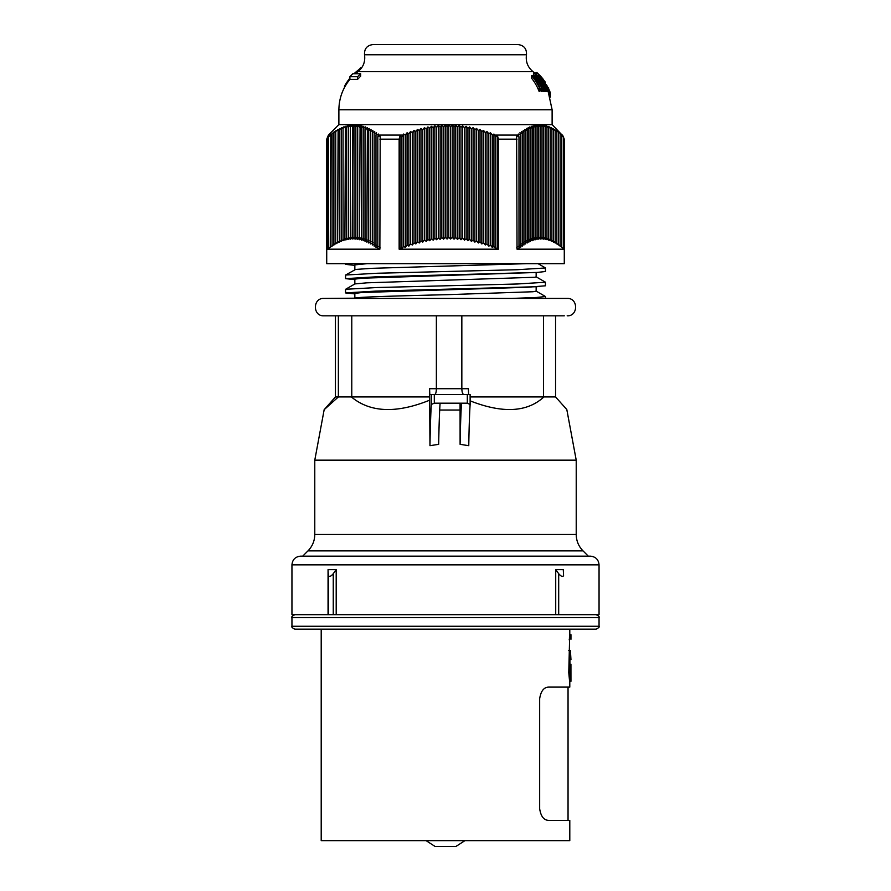 <?xml version="1.0" encoding="UTF-8"?>
<svg xmlns="http://www.w3.org/2000/svg" width="891" height="891" viewBox="0 0 891 891"><rect width="100%" height="100%" fill="white"/><g stroke="black" fill="none" stroke-linecap="round" stroke-linejoin="round"><path stroke-width="1.34" d="M555.717 614.679L599.053 614.679L599.053 564.838L291.947 564.838L291.947 614.679L328.055 614.679L328.055 569.627L336.197 569.627L336.197 614.679L555.717 614.679L555.717 569.627L563.29 569.627L563.569 575.753C562.589 577.034 560.962 576.354 558.69 573.693L555.717 569.627M536.07 276.778L545.37 282.157L545.448 285.788L527.294 287.281L362.013 292.493L354.841 293.406L354.841 298.24M536.059 291.045L545.448 296.514L536.672 297.471L511.88 298.429L355.041 298.429C350.107 297.171 396.651 295.912 448.262 294.643L533.041 291.747L536.148 291.145L536.159 286.768M538.086 263.669L545.381 267.879L545.448 271.51L537.217 272.434L362.013 278.226L354.841 279.139L354.841 283.962M545.448 282.247L517.248 283.995L377.339 287.515L345.619 289.285L354.919 283.917L366.914 282.826L534.923 277.257L536.148 276.878L536.159 272.501M367.103 263.669L354.841 264.883M545.459 267.968L517.248 269.717L377.372 273.247L345.63 275.018L355.587 269.45L371.67 268.336L526.392 263.669M350.375 263.669L345.541 264.371L354.841 265.362M537.217 272.434L375.913 276.834L345.541 278.649L354.841 279.64M537.217 286.713L375.913 291.101L345.541 292.916L354.841 293.907M345.63 275.018L345.552 278.616M455.702 846.45L435.075 846.45L455.702 846.45M570.931 664.218C570.931 658.482 570.931 658.482 570.931 664.218L570.953 681.314M570.953 659.585L570.429 650.597C570.997 636.029 570.997 636.029 570.429 650.597M568.77 650.597L569.917 650.597C571.042 630.048 571.042 630.048 569.917 650.597L569.917 672.616L570.73 681.314L569.583 681.314L568.77 672.616L569.694 635.45M569.795 681.314L569.795 687.106L548.522 687.106C543.788 687.34 540.837 691.193 539.668 698.689L539.668 808.783C540.826 816.267 543.777 820.132 548.522 820.377L569.795 820.377L569.795 840.659L321.205 840.659L321.205 629.157M569.917 672.616L568.77 672.616L569.583 681.314M569.527 636.82L569.472 637.421M569.449 637.577L569.382 638.257M569.293 639.17L569.226 639.894M570.953 639.304L570.953 634.67L569.795 634.67L569.795 629.157M294.843 629.157L596.157 629.157C598.719 627.832 599.688 626.874 599.053 626.262L291.947 626.262C291.39 627.019 292.348 627.977 294.843 629.157M336.197 614.679L328.055 614.679M565.239 556.151L590.354 556.151L588.294 556.151L583.015 550.861L307.985 550.861L302.706 556.151L300.646 556.151L565.239 556.151M437.704 556.151L302.706 556.151M328.055 569.627L328.356 575.853C329.458 577 331.096 576.277 333.256 573.693L336.197 569.627M460.079 403.178L460.101 444.331A98.5 3.007 90 0 1 461.527 403.178L467.318 403.178L470.125 404.469A98.5 3.007 -90 0 0 468.766 445.689L460.101 444.331M429.963 445.689L429.585 388.699L429.796 394.49L431.322 394.49L431.322 404.469A98.5 3.007 -90 0 0 429.963 445.689L438.673 444.331A98.5 3.007 90 0 1 440.098 403.178L461.527 403.178M434.697 394.49C435.721 394.167 436.278 392.24 436.378 388.699L436.378 315.815M463.855 394.49C462.629 394.167 461.961 392.24 461.839 388.699L461.839 315.815M468.599 394.49L468.388 388.699L429.585 388.699M429.585 396.94L351.778 396.94L351.778 315.815M543.51 315.815L543.51 396.94L470.125 396.94M470.125 404.391L470.125 394.49L431.322 394.49M431.322 404.469L434.307 403.178L440.098 403.178M576.221 534.477L314.779 534.477L314.779 460.168L576.221 460.168L576.221 534.477C576.31 540.837 578.582 546.294 583.015 550.861M543.51 396.94L555.572 396.94L566.81 409.548L576.221 460.168M555.561 396.94L555.561 315.815M354.93 298.184L323.823 298.429C312.607 297.895 312.607 316.35 323.823 315.815L338.368 315.815L338.368 396.94L335.439 396.94L335.439 315.815M323.823 298.429L567.177 298.429L545.448 298.429L545.448 296.514M323.823 315.815L564.281 315.815M543.878 396.94C527.205 412.31 502.613 413.613 470.125 400.85M338.368 396.94L324.235 409.615L335.439 396.94M338.391 396.94L351.778 396.94M429.696 400.17C396.261 413.658 370.155 412.578 351.388 396.94M533.475 72.516L533.865 72.516A49.829 48.203 90 0 1 535.446 74.009L535.057 74.009A49.829 47.991 -90 0 0 533.475 72.516L533.475 74.855A48.092 46.321 -90 0 1 534.667 76.047M547.653 87.407A49.829 49.45 -90 0 0 546.049 84.478L546.272 84.478A49.829 49.562 90 0 1 547.876 87.407L547.653 91.55A48.092 47.735 -90 0 0 547.241 90.57M550.326 97.03L550.326 92.642L548.622 88.677M544.646 87.407A49.829 47.991 -90 0 0 536.549 75.568L536.95 75.568A49.829 48.203 90 0 1 545.08 87.407L544.646 91.55A48.092 46.321 -90 0 0 543.944 89.891M539.378 76.949L541.594 80.056A49.829 48.682 90 0 1 546.072 87.407L545.704 87.407A49.829 48.504 -90 0 0 537.518 75.568L537.83 75.568A49.829 48.671 90 0 1 538.999 76.86L538.231 75.379L542.14 79.31A49.829 49.25 90 0 1 547.241 87.407L546.974 87.407A49.829 49.128 -90 0 0 541.94 79.377L539.322 76.76M536.794 74.811L536.794 72.472L540.057 75.59L536.794 72.483M541.706 77.406L539.723 75.301M545.169 82.028L541.695 77.394L541.695 78.742M536.794 73.285L536.07 72.65L535.012 73.229M535.925 77.339L537.485 79.678A49.829 46.744 90 0 1 542.062 87.407L541.461 87.407A49.829 46.455 -90 0 0 536.382 78.943L533.999 76.704L535.859 80.368A49.829 45.675 90 0 1 539.857 87.407L539.166 87.407A49.829 45.341 -90 0 0 531.526 75.568L532.083 75.568A49.829 45.641 90 0 1 533.174 76.849L532.985 75.379L535.302 76.971L534.867 75.379L538.431 78.564A49.829 47.657 90 0 1 543.944 87.407L543.432 87.407A49.829 47.412 -90 0 0 538.398 79.143L535.769 76.86M533.999 77.517L533.809 76.916M534.667 76.348L534.867 75.379M532.707 76.281L532.985 75.379M535.012 73.173A49.829 48.437 90 0 0 534.299 72.516L534.143 72.516M349.896 78.196A49.829 49.183 -90 0 0 344.516 86.238L344.516 87.418M357.536 76.726L349.896 76.726L352.791 73.753L360.655 73.753L357.536 76.726L357.536 79.388L349.896 79.388C342.723 88.242 339.059 98.355 338.881 109.749L552.119 109.749L547.876 90.281M360.632 69.13L360.632 67.761A15.648 15.437 90 0 1 358.015 70.311A49.829 49.183 -90 0 0 354.005 73.753M543.432 87.407L543.432 91.55A48.092 45.753 -90 0 0 542.062 88.398M542.062 87.407L542.062 91.55L541.461 91.55A48.092 44.84 -90 0 0 539.857 87.853M541.461 87.407L541.461 91.55M539.857 87.407L539.857 91.55L539.166 91.55A48.092 43.759 -90 0 0 531.526 78.13L531.526 75.568M540.057 75.59L540.057 76.849M539.768 75.323L539.768 76.559M537.585 75.568L533.085 71.692L357.915 71.692C363.283 67.293 365.477 61.657 364.519 54.774L526.481 54.774C525.523 61.657 527.717 67.293 533.085 71.692M545.325 82.184L545.325 83.943M548.622 92.007L548.622 87.797L548.466 91.628M546.974 87.407L546.974 91.55A48.092 47.412 -90 0 0 546.072 89.501M547.241 87.407L546.974 91.55M546.072 87.407L545.704 91.55A48.092 46.811 -90 0 0 545.08 90.091M545.704 87.407L545.704 91.55M545.08 87.407L544.646 91.55M547.876 87.407L547.653 91.55M535.057 74.009L535.057 75.401M535.446 74.009L535.446 75.579M543.944 87.407L543.432 91.55M539.166 87.407L539.166 91.55M536.07 72.65L536.07 74.153M545.169 81.905L545.169 83.698M542.942 78.887L542.942 80.379M537.518 75.568L537.518 76.192M536.549 75.568L536.549 76.448M549.769 91.082L549.769 95.148M546.049 84.478L546.049 85.191M378.374 246.462L375.98 247.408L375.98 134.998L378.374 134.051L377.806 136.969L380.201 135.488L379.878 249.179L327.61 249.179L327.61 139.174L329.737 135.076L328.411 135.076L326.719 139.174L326.719 263.669L564.281 263.669L564.281 139.174L564.059 249.179L517.036 249.179L516.635 135.488L518.985 136.969L518.284 134.051L520.634 134.998L519.921 132.748L522.282 133.75L521.569 131.523L523.93 132.603L523.217 130.398L525.567 131.545L524.866 129.373L527.216 130.576L526.503 128.449L528.864 129.718L528.151 127.625L530.513 128.961L529.8 126.912L532.15 128.304L531.448 126.299L533.798 127.747L533.085 125.798L535.446 127.313L534.734 125.397L537.095 126.979L536.382 125.119L538.732 126.756L538.03 124.952L540.38 126.645L539.668 124.896L542.029 126.645L541.316 124.952L543.677 126.756L542.964 125.119L545.314 126.979L544.613 125.397L546.963 127.313L546.25 125.798L548.611 127.747L547.898 126.299L550.259 128.304L549.547 126.912L551.897 128.961L551.195 127.625L553.545 129.718L552.832 128.449L555.193 130.576L554.48 129.373L556.842 131.545L556.129 130.398L561.063 134.051L563.424 136.969L562.711 135.488L564.059 139.174M360.655 73.753L360.655 76.181L357.536 79.388M498.437 139.174L498.437 249.179L399.146 249.179L399.146 139.174L400.115 135.488L401.908 136.969L403.59 134.051L405.383 134.998L407.064 132.748L408.858 133.75L410.539 131.523L412.333 132.603L414.014 130.398L415.807 131.545L417.489 129.373L419.282 130.576L420.964 128.449L422.757 129.718L424.439 127.625L426.232 128.961L427.914 126.912L429.707 128.304L431.389 126.299L433.182 127.747L434.864 125.798L436.657 127.313L438.339 125.397L440.132 126.979L441.813 125.119L443.607 126.756L445.288 124.952L447.082 126.645L448.763 124.896L450.556 126.645L452.238 124.952L454.031 126.756L455.713 125.119L457.506 126.979L459.188 125.397L460.981 127.313L462.663 125.798L464.456 127.747L466.138 126.299L467.931 128.304L469.613 126.912L471.406 128.961L473.088 127.625L474.881 129.718L476.562 128.449L478.356 130.576L480.037 129.373L481.831 131.545L483.512 130.398L485.305 132.603L486.987 131.523L488.78 133.75L490.462 132.748L492.255 134.998L493.937 134.051L495.73 136.969L497.412 135.488L498.437 139.174L517.036 139.174M562.711 247.865L564.059 249.179M561.063 246.462L563.424 248.745L563.424 136.969M559.414 245.159L561.775 247.408L561.775 134.998M557.777 243.934L560.127 246.161L560.127 133.75M556.129 242.809L558.479 245.014L558.479 132.603M554.48 241.784L556.842 243.956L556.842 131.545M552.832 240.86L555.193 242.987L555.193 130.576M551.195 240.035L553.545 242.129L553.545 129.718M549.547 239.323L551.897 241.372L551.897 128.961M547.898 238.71L550.259 240.715L550.259 128.304M546.25 238.209L548.611 240.158L548.611 127.747M544.613 237.808L546.963 239.724L546.963 127.313M542.964 237.529L545.314 239.389L545.314 126.979M541.316 237.362L543.677 239.167L543.677 126.756M539.668 237.307L542.029 239.055L542.029 126.645M538.03 237.362L540.38 239.055L540.38 126.645M536.382 237.529L538.732 239.167L538.732 126.756M534.734 237.808L537.095 239.389L537.095 126.979M533.085 238.209L535.446 239.724L535.446 127.313M531.448 238.71L533.798 240.158L533.798 127.747M529.8 239.323L532.15 240.715L532.15 128.304M528.151 240.035L530.513 241.372L530.513 128.961M526.503 240.86L528.864 242.129L528.864 129.718M524.866 241.784L527.216 242.987L527.216 130.576M523.217 242.809L525.567 243.956L525.567 131.545M521.569 243.934L523.93 245.014L523.93 132.603M519.921 245.159L522.282 246.161L522.282 133.75M518.284 246.462L520.634 247.408L520.634 134.998M516.635 247.865L518.985 248.745L518.985 136.969M399.146 249.179L400.115 247.865L401.908 248.745L403.59 246.462L405.383 247.408L407.064 245.159L408.858 246.161L410.539 243.934L412.333 245.014L414.014 242.809L415.807 243.956L417.489 241.784L419.282 242.987L420.964 240.86L422.757 242.129L424.439 240.035L426.232 241.372L427.914 239.323L429.707 240.715L431.389 238.71L433.182 240.158L434.864 238.209L436.657 239.724L438.339 237.808L440.132 239.389L441.813 237.529L443.607 239.167L445.288 237.362L447.082 239.055L448.763 237.307L450.556 239.055L452.238 237.362L454.031 239.167L455.713 237.529L457.506 239.389L459.188 237.808L460.981 239.724L462.663 238.209L464.456 240.158L466.138 238.71L467.931 240.715L469.613 239.323L471.406 241.372L473.088 240.035L474.881 242.129L476.562 240.86L478.356 242.987L480.037 241.784L481.831 243.956L483.512 242.809L485.305 245.014L486.987 243.934L488.78 246.161L490.462 245.159L492.255 247.408L493.937 246.462L495.73 248.745L497.412 247.865L497.412 135.488M497.412 247.865L498.437 249.179M495.73 248.745L495.73 136.969M493.937 246.462L493.937 134.051M380.201 247.865L377.806 248.745L377.806 136.969M374.721 243.934L372.327 245.014L372.327 132.603L374.721 131.523L374.153 133.75L374.153 246.161L376.548 245.159M371.057 241.784L368.662 242.987L368.662 130.576L371.057 129.373L370.489 131.545L370.489 243.956L372.884 242.809M367.393 240.035L365.009 241.372L365.009 128.961L367.393 127.625L366.836 242.129L369.23 240.86M363.74 238.71L361.345 240.158L361.345 127.747L363.74 126.299L363.172 128.304L363.172 240.715L365.566 239.323M360.075 237.808L357.692 239.389L357.692 126.979L360.075 125.397L359.519 239.724L361.913 238.209M356.422 237.362L354.028 239.055L354.028 126.645L356.422 124.952L355.854 126.756L355.854 239.167L358.249 237.529M352.758 237.362L350.375 239.167L350.375 126.756L352.758 124.952L352.201 239.055L354.596 237.307M349.105 237.808L346.71 239.724L346.71 127.313L349.105 125.397L348.537 126.979L348.537 239.389L350.931 237.529M345.441 238.71L343.057 240.715L343.057 128.304L345.441 126.299L344.884 240.158L347.278 238.209M341.788 240.035L339.393 242.129L339.393 129.718L341.788 127.625L341.22 128.961L341.22 241.372L343.614 239.323M338.123 241.784L335.729 243.956L335.729 131.545L338.123 129.373L337.566 242.987L339.961 240.86M334.47 243.934L332.076 246.161L332.076 133.75L334.47 131.523L333.902 132.603L333.902 245.014L336.297 242.809M329.737 135.076L330.806 134.051L330.249 247.408L332.644 245.159M328.411 136.969L328.411 248.745L330.806 246.462M327.61 249.179L328.979 247.865M400.115 247.865L400.115 135.488M401.908 248.745L401.908 136.969M403.59 246.462L403.59 134.051M405.383 247.408L405.383 134.998M407.064 245.159L407.064 132.748M408.858 246.161L408.858 133.75M410.539 243.934L410.539 131.523M412.333 245.014L412.333 132.603M414.014 242.809L414.014 130.398M415.807 243.956L415.807 131.545M417.489 241.784L417.489 129.373M419.282 242.987L419.282 130.576M420.964 240.86L420.964 128.449M422.757 242.129L422.757 129.718M424.439 240.035L424.439 127.625M426.232 241.372L426.232 128.961M427.914 239.323L427.914 126.912M429.707 240.715L429.707 128.304M431.389 238.71L431.389 126.299M433.182 240.158L433.182 127.747M434.864 238.209L434.864 125.798M436.657 239.724L436.657 127.313M438.339 237.808L438.339 125.397M440.132 239.389L440.132 126.979M441.813 237.529L441.813 125.119M443.607 239.167L443.607 126.756M445.288 237.362L445.288 124.952M447.082 239.055L447.082 126.645M448.763 237.307L448.763 124.896M450.556 239.055L450.556 126.645M452.238 237.362L452.238 124.952M454.031 239.167L454.031 126.756M455.713 237.529L455.713 125.119M457.506 239.389L457.506 126.979M459.188 237.808L459.188 125.397M460.981 239.724L460.981 127.313M462.663 238.209L462.663 125.798M464.456 240.158L464.456 127.747M466.138 238.71L466.138 126.299M467.931 240.715L467.931 128.304M469.613 239.323L469.613 126.912M471.406 241.372L471.406 128.961M473.088 240.035L473.088 127.625M474.881 242.129L474.881 129.718M476.562 240.86L476.562 128.449M478.356 242.987L478.356 130.576M480.037 241.784L480.037 129.373M481.831 243.956L481.831 131.545M483.512 242.809L483.512 130.398M485.305 245.014L485.305 132.603M486.987 243.934L486.987 131.523M488.78 246.161L488.78 133.75M490.462 245.159L490.462 132.748M492.255 247.408L492.255 134.998M330.249 134.998L332.076 133.75M333.902 132.603L336.297 130.398L335.729 131.545M337.566 130.576L339.961 128.449L339.393 129.718M341.22 128.961L343.614 126.912L343.057 128.304M344.884 127.747L347.278 125.798L346.71 127.313M348.537 126.979L350.931 125.119L350.375 126.756M352.201 126.645L354.596 124.896L354.028 126.645M355.854 126.756L358.249 125.119L357.692 126.979M359.519 127.313L361.913 125.798L361.345 127.747M363.172 128.304L365.566 126.912L365.009 128.961M366.836 129.718L369.23 128.449L368.662 130.576M370.489 131.545L372.884 130.398L372.327 132.603M374.153 133.75L376.548 132.748L375.98 134.998M328.411 135.076L338.881 124.606L552.119 124.606L562.121 135.076M364.519 54.774C364.207 48.727 367.059 45.318 373.073 44.55L517.927 44.55C523.941 45.318 526.793 48.727 526.481 54.774M291.947 626.262L291.947 617.574L599.053 617.574L599.053 626.262M558.69 614.679L558.69 573.693M328.356 614.679L328.356 575.853M333.256 614.679L333.256 573.693M439.686 410.038L459.912 410.038M467.318 394.49L467.318 403.178M434.307 403.178L434.307 394.49M538.398 79.143L538.398 80.992M536.382 78.943L536.382 81.148M541.94 79.377L541.94 80.535M544.947 81.705L544.947 83.342M379.878 139.174L399.146 139.174M326.719 139.174L327.61 139.174M518.595 135.076L494.739 135.076M402.832 135.076L378.118 135.076M354.841 264.861L354.841 269.683M345.552 263.669L345.552 264.349M426.098 840.659L435.075 846.45M464.902 840.659L455.925 846.45M568.046 820.377L568.046 687.106M291.947 617.574C291.312 616.962 292.281 616.004 294.843 614.679M599.053 617.574C599.688 616.962 598.719 616.004 596.157 614.679M314.779 534.477C314.69 540.837 312.418 546.294 307.985 550.861M291.947 564.838C292.46 559.559 295.366 556.663 300.646 556.151M599.053 564.838C598.54 559.559 595.633 556.663 590.354 556.151M470.125 394.49L470.125 404.436M567.177 315.815C578.393 316.35 578.393 297.895 567.177 298.429M324.19 409.548L314.779 460.168M536.794 72.472L536.794 74.822M349.896 76.726L349.896 79.388M355.375 73.753L357.915 71.692M562.589 135.076L564.281 139.174M552.119 124.606L552.119 109.749M338.881 124.606L338.881 109.749M345.552 289.375L345.552 292.894"/></g></svg>
